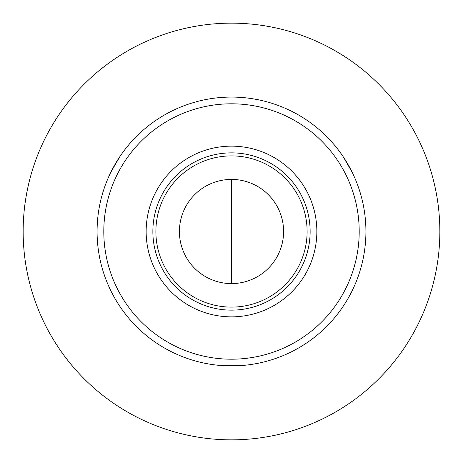 <?xml version="1.0" encoding="UTF-8"?>
<svg xmlns="http://www.w3.org/2000/svg" width="463" height="463" viewBox="0 0 463 463"><rect width="100%" height="100%" fill="white"/><g stroke="black" fill="none" stroke-linecap="round" stroke-linejoin="round"><path stroke-width="0.69" d="M231.5 179.412L231.5 283.587L231.5 179.412M231.5 439.85A208.35 208.35 0 0 0 439.85 231.5A208.35 208.35 0 0 0 231.5 23.15A208.35 208.35 0 0 0 23.15 231.5A208.35 208.35 0 0 0 231.5 439.85M97.08 231.5A134.42 134.42 0 0 1 231.5 97.08A134.42 134.42 0 0 1 365.92 231.5A134.42 134.42 0 0 1 231.5 365.92A134.42 134.42 0 0 1 97.08 231.5M359.201 231.5A127.701 127.701 0 0 0 231.5 103.799A127.701 127.701 0 0 0 103.799 231.5A127.701 127.701 0 0 0 231.5 359.201A127.701 127.701 0 0 0 359.201 231.5M152.865 231.5A78.635 78.635 0 0 0 231.5 310.135A78.635 78.635 0 0 0 310.135 231.5A78.635 78.635 0 0 0 231.5 152.865A78.635 78.635 0 0 0 152.865 231.5M316.854 231.5A85.354 85.354 0 0 1 231.5 316.854A85.354 85.354 0 0 1 146.146 231.5A85.354 85.354 0 0 1 231.5 146.146A85.354 85.354 0 0 1 316.854 231.5M155.886 231.5A75.614 75.614 0 0 1 231.5 155.886A75.614 75.614 0 0 1 307.114 231.5A75.614 75.614 0 0 1 231.5 307.114A75.614 75.614 0 0 1 155.886 231.5M283.587 231.5A52.087 52.087 0 0 1 231.5 283.587A52.087 52.087 0 0 1 179.412 231.5A52.087 52.087 0 0 1 231.5 179.412A52.087 52.087 0 0 1 283.587 231.5M223.097 365.654C222.57 365.944 240.413 365.944 239.903 365.654M351.886 171.698L350.769 169.504M119.518 157.148L118.175 159.208M113.516 167.091L112.827 168.364M112.237 169.499L111.114 171.698M240.181 365.637L222.819 365.637M343.326 156.911L352.007 171.952M110.993 171.952L119.674 156.911"/></g></svg>
